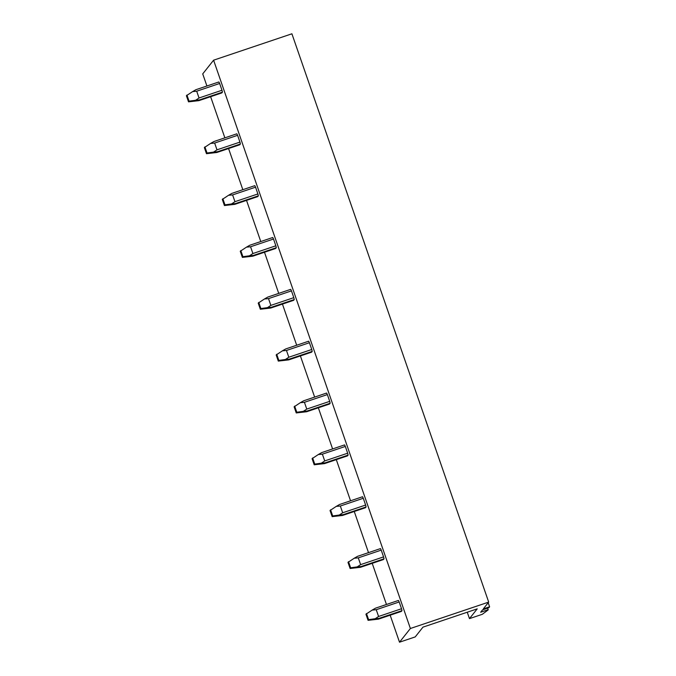 <?xml version="1.0" encoding="UTF-8"?>
<svg xmlns="http://www.w3.org/2000/svg" width="676" height="676" viewBox="0 0 676 676"><rect width="100%" height="100%" fill="white"/><g stroke="black" fill="none" stroke-linecap="round" stroke-linejoin="round"><path stroke-width="1.01" d="M390.17 615.194L399.516 642.2L415.225 636.91L422.965 627.142L477.214 608.865L469.474 618.625L482.318 614.298L488.013 610.031L487.742 608.054M488.3 609.668L480.653 612.245L482.512 609.904L488.925 607.656L489.601 606.803L488.199 602.738M489.601 606.803L484.303 608.586L484.075 607.935M488.697 602.105L410.383 628.494L213.591 60.189L291.905 33.8L488.697 602.105L483.365 608.831L484.303 608.586M206.915 85.987L202.724 73.895L213.591 60.189M386.461 604.488L372.214 563.345M368.505 552.638L354.258 511.495M350.548 500.789L336.302 459.646M332.6 448.94L318.345 407.789M314.644 397.091L300.397 355.939M296.688 345.242L282.441 304.09M278.732 293.392L264.485 252.241M260.775 241.543L246.529 200.392M242.828 189.694L228.572 148.543M224.871 137.845L210.625 96.693M399.516 642.2L410.383 628.494M401.966 610.656A6.498 0.735 -108.6 0 0 401.527 608.746L378.585 616.478L375.172 618.743L379.025 618.388L401.966 610.656L401.367 611.417L378.425 619.148L368.065 620.331L365.944 614.214L372.18 610.09L376.245 609.71L399.186 601.978A6.498 0.735 -108.6 0 0 398.434 600.449L375.493 608.18L372.18 610.09M401.527 608.746L399.186 601.978M384.019 558.807A6.498 0.735 -108.6 0 0 383.571 556.897L360.629 564.629L357.224 566.894L361.077 566.539L384.019 558.807L383.419 559.567L360.469 567.299L350.109 568.482L347.988 562.364L354.224 558.241L358.288 557.861L381.23 550.129A6.498 0.735 -108.6 0 0 380.478 548.599L357.536 556.331L354.224 558.241M383.571 556.897L381.23 550.129M366.062 506.958A6.498 0.735 -108.6 0 0 365.623 505.048L342.673 512.78L339.267 515.044L343.121 514.689L366.062 506.958L365.462 507.718L342.521 515.45L332.153 516.633L330.032 510.507L336.268 506.383L340.332 506.011L363.274 498.28A6.498 0.735 -108.6 0 0 362.53 496.75L339.58 504.482L336.268 506.383M365.623 505.048L363.274 498.28M348.106 455.109A6.498 0.735 -108.6 0 0 347.667 453.199L324.725 460.931L321.311 463.195L325.164 462.84L348.106 455.109L347.506 455.869L324.565 463.601L314.196 464.784L312.075 458.658L318.311 454.534L322.376 454.162L345.318 446.43A6.498 0.735 -108.6 0 0 344.574 444.901L321.632 452.633L318.311 454.534M347.667 453.199L345.318 446.43M330.15 403.259A6.498 0.735 -108.6 0 0 329.711 401.35L306.769 409.081L303.355 411.346L307.208 410.991L330.15 403.259L329.55 404.02L306.608 411.752L296.24 412.935L294.119 406.808L300.355 402.685L304.42 402.313L327.361 394.581A6.498 0.735 -108.6 0 0 326.618 393.052L303.676 400.784L300.355 402.685M329.711 401.35L327.361 394.581M312.202 351.41A6.498 0.735 -108.6 0 0 311.754 349.5L288.813 357.232L285.407 359.497L289.252 359.142L312.202 351.41L311.594 352.171L288.652 359.902L278.292 361.085L276.171 354.959L282.407 350.836L286.472 350.464L309.414 342.732A6.498 0.735 -108.6 0 0 308.662 341.203L285.72 348.934L282.407 350.836M311.754 349.5L309.414 342.732M294.246 299.561A6.498 0.735 -108.6 0 0 293.798 297.651L270.856 305.383L267.451 307.648L271.304 307.293L294.246 299.561L293.646 300.321L270.704 308.053L260.336 309.236L258.215 303.11L264.451 298.986L268.516 298.615L291.457 290.883A6.498 0.735 -108.6 0 0 290.705 289.353L267.764 297.085L264.451 298.986M293.798 297.651L291.457 290.883M276.29 247.712A6.498 0.735 -108.6 0 0 275.85 245.802L252.9 253.534L249.495 255.798L253.348 255.444L276.29 247.712L275.69 248.472L252.748 256.204L242.38 257.387L240.259 251.261L246.495 247.137L250.559 246.765L273.501 239.034A6.498 0.735 -108.6 0 0 272.758 237.504L249.816 245.236L246.495 247.137M275.85 245.802L273.501 239.034M258.333 195.863A6.498 0.735 -108.6 0 0 257.894 193.953L234.952 201.685L231.538 203.949L235.392 203.594L258.333 195.863L257.733 196.615L234.792 204.346L224.424 205.538L222.303 199.412L228.539 195.288L232.603 194.916L255.545 187.184A6.498 0.735 -108.6 0 0 254.801 185.655L231.86 193.387L228.539 195.288M257.894 193.953L255.545 187.184M240.377 144.013A6.498 0.735 -108.6 0 0 239.938 142.104L216.996 149.835L213.582 152.1L217.435 151.745L240.377 144.013L239.777 144.765L216.835 152.497L206.467 153.689L204.355 147.562L210.582 143.439L214.647 143.059L237.597 135.327A6.498 0.735 -108.6 0 0 236.845 133.806L213.903 141.537L210.582 143.439M239.938 142.104L237.597 135.327M222.429 92.164A6.498 0.735 -108.6 0 0 221.981 90.254L199.04 97.986L195.634 100.251L199.479 99.896L222.429 92.164L221.821 92.916L198.879 100.648L188.519 101.839L186.399 95.713L192.635 91.59L196.699 91.209L219.641 83.478A6.498 0.735 -108.6 0 0 218.889 81.957L195.947 89.688L192.635 91.59M221.981 90.254L219.641 83.478M469.474 618.625L467.251 612.219M378.585 616.478L376.245 609.71M379.025 618.388L378.425 619.148M375.172 618.743L368.606 619.647L368.065 620.331M368.606 619.647L366.485 613.521M360.629 564.629L358.288 557.861M361.077 566.539L360.469 567.299M357.224 566.894L350.65 567.798L350.109 568.482M350.65 567.798L348.529 561.672M342.673 512.78L340.332 506.011M343.121 514.689L342.521 515.45M339.267 515.044L332.693 515.949L332.153 516.633M332.693 515.949L330.572 509.822M324.725 460.931L322.376 454.162M325.164 462.84L324.565 463.601M321.311 463.195L314.746 464.099L314.196 464.784M314.746 464.099L312.625 457.973M306.769 409.081L304.42 402.313M307.208 410.991L306.608 411.752M303.355 411.346L296.789 412.25L296.24 412.935M296.789 412.25L294.668 406.124M288.813 357.232L286.472 350.464M289.252 359.142L288.652 359.902M285.407 359.497L278.833 360.401L278.292 361.085M278.833 360.401L276.712 354.275M270.856 305.383L268.516 298.615M271.304 307.293L270.704 308.053M267.451 307.648L260.877 308.552L260.336 309.236M260.877 308.552L258.756 302.425M252.9 253.534L250.559 246.765M253.348 255.444L252.748 256.204M249.495 255.798L242.921 256.703L242.38 257.387M242.921 256.703L240.8 250.576M234.952 201.685L232.603 194.916M235.392 203.594L234.792 204.346M231.538 203.949L224.973 204.853L224.424 205.538M224.973 204.853L222.852 198.727M216.996 149.835L214.647 143.059M217.435 151.745L216.835 152.497M213.582 152.1L207.017 153.004L206.467 153.689M207.017 153.004L204.896 146.878M199.04 97.986L196.699 91.209M199.479 99.896L198.879 100.648M195.634 100.251L189.06 101.155L188.519 101.839M189.06 101.155L186.939 95.029"/></g></svg>
